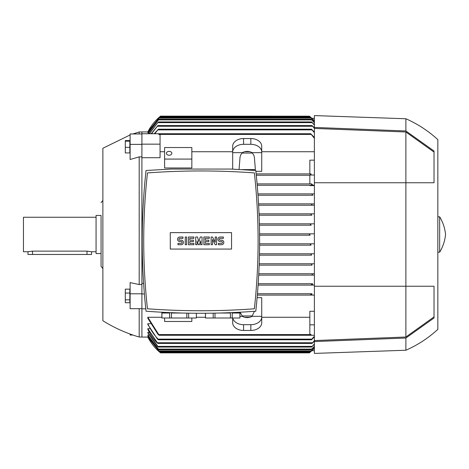 <?xml version="1.0" encoding="UTF-8"?>
<svg xmlns="http://www.w3.org/2000/svg" width="469" height="469" viewBox="0 0 469 469"><rect width="100%" height="100%" fill="white"/><g stroke="black" fill="none" stroke-linecap="round" stroke-linejoin="round"><path stroke-width="0.7" d="M101.064 215.435L101.064 266.269L101.064 215.435L96.069 215.435L96.069 253.565L101.064 253.565M96.069 217.253L23.45 217.253L23.45 251.747L27.988 251.747L32.525 251.138L86.994 251.138L91.531 251.747L96.069 251.747M91.531 251.747L91.531 254.468L27.988 254.468L27.988 251.747M130.112 134.949L102.875 148.263L102.875 320.737C114.231 327.831 126.337 333.266 139.187 337.029L141.908 337.029M141.908 131.971L139.187 131.971L139.187 133.964M141.908 156.869L139.187 156.869L130.112 159.495L130.112 144.382L141.908 144.382M139.187 156.869L139.187 284.542L141.908 284.542M148.028 337.07L141.908 337.076L141.908 131.924L148.028 131.93M139.187 308.684L139.187 337.029M239.049 169.432L240.064 156.945L240.785 154.799L242.403 152.66A7.264 5.136 0 0 1 247.21 151.376A7.264 5.136 0 0 1 252.011 152.66L261.731 152.66L261.731 171.332L255.875 171.332M164.601 167.978L191.839 167.978L191.839 147.524L164.601 147.524L164.601 167.978M311.492 184.575L311.838 183.895L257.112 183.895L309.845 183.895L309.845 174.914L311 174.914L311.094 173.911L309.845 173.911L309.845 160.158L314.382 160.158M309.845 175.271L256.291 175.271L309.845 175.271M311 174.914L310.994 173.911L256.15 173.911L309.845 173.911M314.382 151.733L261.731 151.733M249.866 151.733L244.554 151.733M232.683 151.733L191.839 151.733M164.601 151.733L160.064 151.733M141.908 144.159L160.064 144.159L160.064 157.719L141.908 157.719M141.908 283.387L143.608 283.387M257.123 297.668L261.731 297.668L261.731 316.341L252.011 316.341A7.264 5.136 180 0 1 247.21 317.624A7.264 5.136 180 0 1 242.403 316.341L240.099 312.219M147.811 336.519L159.519 351.598L147.811 336.654L148.474 336.519M147.811 334.977L158.927 349.786L147.811 335.247L148.937 334.977M147.811 332.392L158.352 347.06L157.473 346.38L147.811 332.808L147.811 332.392L149.418 332.392M147.811 329.261L147.811 328.687L149.916 328.687M314.382 336.924L311.492 339.796L311.838 339.116L158.071 339.116L158.411 339.796L157.455 339.116L147.811 324.484L147.811 323.721L150.432 323.721M147.811 317.267L159.179 335.259L158.153 334.579L147.811 318.246L147.811 317.267L161.881 317.267M196.376 317.267L205.451 317.267M244.554 317.267L249.866 317.267M261.731 317.267L309.845 317.267M159.179 335.259L310.73 335.259L311.094 334.467L309.845 334.467L309.845 311.281L314.382 311.281M314.382 295.089L257.346 295.089L310.994 295.089L310.73 294.409L310.994 295.089L314.382 295.089M309.769 352.553L314.382 348.145A49.925 49.925 0 0 1 309.388 352.87L160.521 352.87L147.811 337.07A49.925 49.925 0 0 0 160.521 352.87L160.181 352.588M159.712 352.19L310.15 352.231M314.382 347.764L310.39 351.598L314.382 347.646M314.382 346.497L310.982 349.786L314.382 346.257M314.382 344.31L311.557 347.06L314.382 343.941M314.382 341.151L312.043 343.431L314.382 340.641M157.127 342.915C153.269 338.841 150.144 334.256 147.758 329.156M147.811 328.687L157.865 343.431L312.043 343.431M158.071 339.116L311.838 339.116L314.382 336.255M147.805 323.71C150.426 329.59 153.92 334.802 158.276 339.333M310.771 335.259L314.382 335.259M309.845 324.841L314.382 324.841M311.756 293.729L257.458 293.729L311.756 293.729M310.619 294.761L312.108 294.063M311.838 285.105L258.108 285.105L311.838 285.105L311.492 284.425L311.838 285.105L314.382 285.105M312.454 283.745L258.196 283.745L312.454 283.745M311.422 284.718L312.846 284.132M314.382 275.121L258.712 275.121L312.46 275.121L312.043 274.441L312.94 273.761L314.382 273.761L258.782 273.761L312.94 273.761M312.067 265.137L259.164 265.137L312.067 265.137L311.557 264.457L312.436 263.777L314.382 263.777L259.216 263.777L312.354 263.777M311.586 255.154L259.463 255.154L311.586 255.154L310.982 254.468L311.838 253.788L314.382 253.788L259.492 253.788L311.838 253.788M311.088 245.164L259.609 245.164L311.088 245.164L310.39 244.484L311.217 243.804L314.382 243.804L259.615 243.804L311.217 243.804M310.167 235.18L259.597 235.18L310.197 235.18L309.388 234.5L310.197 233.82L314.382 233.82L259.586 233.82L310.15 233.82M311.217 225.196L259.433 225.196L311.217 225.196L310.39 224.516L311.088 223.836L314.382 223.836L259.398 223.836L311.082 223.836M148.474 132.481L147.811 132.346L159.519 117.402L310.39 117.402L314.382 121.237M160.334 116.283L160.521 116.13A49.925 49.925 0 0 0 147.811 131.924L160.521 116.13L309.452 116.183M258.712 275.121L312.46 275.121M232.683 318.011L232.683 322.76A10.893 7.703 0 0 0 243.575 330.457L250.839 330.457A10.893 7.703 0 0 0 261.731 322.76L261.731 316.341M252.404 315.948L242.01 315.948M254.444 311.305L252.011 316.341M242.403 316.341L239.946 316.341M261.731 316.98A10.893 7.703 180 0 1 250.839 324.683L243.575 324.683A10.893 7.703 180 0 1 232.782 318.011M232.683 169.127L232.683 152.02A10.893 7.703 0 0 1 243.575 144.317L250.839 144.317A10.893 7.703 0 0 1 261.731 152.02L261.731 152.66M261.731 152.02L261.731 146.24A10.893 7.703 180 0 0 250.839 138.543L243.575 138.543A10.893 7.703 180 0 0 232.683 146.24L232.683 152.02M252.011 152.66L253.635 154.799L254.35 156.945L255.376 169.602L242.133 169.602M232.683 152.66L242.403 152.66M242.01 153.052L252.404 153.052M309.845 175.031L314.382 175.031M311.838 183.895L309.845 183.895M312.846 184.868L311.422 184.282M314.382 185.255L257.229 185.255L314.382 185.255M314.382 185.613L309.845 185.613L309.845 185.255M257.915 193.879L314.382 193.879L257.915 193.879M141.908 293.969L144.388 293.969M141.908 308.842L145.789 308.842M314.382 138.355L310.73 133.741L159.179 133.741L158.815 134.533L160.064 134.533L160.064 144.159M141.908 133.741L159.138 133.741M154.201 133.741L158.411 129.204L154.723 133.741M158.411 129.204L311.492 129.204L314.382 132.076M314.382 132.745L311.492 129.204M311.838 215.212L259.111 215.212L311.838 215.212L310.982 214.532L311.586 213.846L314.382 213.846M258.642 205.223L314.382 205.223L258.642 205.223L312.436 205.223L311.557 204.543L312.067 203.863L314.382 203.863L258.566 203.863L312.067 203.863M259.058 213.846L311.586 213.846L259.058 213.846M312.94 195.239L258.014 195.239L312.94 195.239L312.043 194.559L312.46 193.879M314.382 122.743L310.982 119.214L314.382 122.503M147.817 133.741L158.927 119.214L147.952 133.741M158.927 349.786L310.982 349.786M158.927 119.214L310.982 119.214M149.095 133.741L158.352 121.94L311.557 121.94L314.382 124.69M158.352 347.06L311.557 347.06M158.352 121.94L149.324 133.741M314.382 125.059L311.557 121.94M151.129 133.741L157.865 125.569L312.043 125.569L314.382 127.849M157.865 343.431L156.968 342.751M157.865 125.569L151.481 133.741M314.382 128.359L312.043 125.569M158.411 339.796L311.492 339.796M310.73 335.259L311.094 334.467M310.73 133.741L314.382 137.511M159.179 133.741L158.815 134.533M160.521 116.13L159.712 116.81L310.197 116.81L309.388 116.13A49.925 49.925 0 0 1 314.382 120.855L310.197 116.81M159.519 351.598L310.39 351.598M159.519 117.402L147.811 132.481M314.382 121.354L310.39 117.402M310.988 214.263L311 214.609M311.035 214.696L311.369 215.072M311.598 204.654L311.92 205.047M310.994 173.911L310.73 174.591L311.094 173.911M232.683 310.056L235.256 309.939M235.344 309.939L237.83 309.816M237.971 309.81L244.015 309.476M157.813 309.476L163.857 309.81M163.998 309.816L166.483 309.939M166.571 309.939L169.145 310.056M186.832 313.134L186.832 318.011L171.425 318.011L171.425 313.022L181.749 313.022M196.341 313.257L196.341 318.011L186.832 318.011M188.644 318.011L188.644 313.169M196.376 313.257L196.341 318.011M220.078 313.022L230.402 313.022L230.402 318.011L205.451 318.011L205.451 313.257M232.214 318.011L232.214 313.022L239.917 313.022L239.917 318.011L230.402 318.011M239.946 312.225L239.917 318.011M205.486 318.011L205.486 313.257M213.184 313.169L213.184 318.011M214.995 318.011L214.995 313.134M161.911 318.011L161.911 313.022L169.614 313.022L169.614 318.011L161.881 318.011L161.881 312.225M171.425 318.011L169.614 318.011M146.041 170.505C140.952 217.405 140.952 264.305 146.041 311.205C182.623 313.949 219.205 313.949 255.787 311.205C260.875 264.305 260.875 217.405 255.787 170.505L231.153 169.063L170.675 169.063L146.041 170.505M200.914 310.748A729.277 729.277 0 0 0 254.362 308.79A619.08 619.08 0 0 0 254.362 172.92A729.277 729.277 0 0 0 147.465 172.92A619.08 619.08 0 0 0 147.465 308.79A729.277 729.277 0 0 0 200.914 310.748M231.551 249.068L170.276 249.068L170.276 232.642L231.551 232.642L231.551 249.068M215.212 242.215L215.212 236.997L216.572 236.997L216.572 244.712L215.212 244.712L212.486 239.495L212.486 244.712L211.126 244.712L211.126 236.997L212.486 236.997L215.212 242.215M202.051 236.997L202.051 244.712L200.685 244.712L200.685 240.855L199.325 244.712L198.416 244.712L197.056 240.855L197.056 244.712L195.696 244.712L195.696 236.997L197.508 236.997L198.874 241.764L200.234 236.997L202.051 236.997M185.255 244.712L185.255 236.997L186.615 236.997L186.615 244.712L185.255 244.712M179.809 236.997A2.269 2.269 0 0 0 177.54 239.266A2.269 2.269 0 0 0 179.809 241.535L181.169 241.535A0.909 0.909 0 0 1 182.078 242.444A0.909 0.909 0 0 1 181.169 243.352L177.991 243.352L177.991 244.712L181.169 244.712A2.269 2.269 0 0 0 183.438 242.444A2.269 2.269 0 0 0 181.169 240.175L179.809 240.175A0.909 0.909 0 0 1 178.9 239.266A0.909 0.909 0 0 1 179.809 238.358L182.986 238.358L182.986 236.997L179.809 236.997M189.793 238.358L189.793 240.175L193.427 240.175L193.427 241.535L189.793 241.535L189.793 243.352L193.879 243.352L193.879 244.712L188.432 244.712L188.432 236.997L193.879 236.997L193.879 238.358L189.793 238.358M205.223 238.358L205.223 240.175L208.857 240.175L208.857 241.535L205.223 241.535L205.223 243.352L209.309 243.352L209.309 244.712L203.863 244.712L203.863 236.997L209.309 236.997L209.309 238.358L205.223 238.358M220.201 236.997A2.269 2.269 0 0 0 217.933 239.266A2.269 2.269 0 0 0 220.201 241.535L221.567 241.535A0.909 0.909 0 0 1 222.47 242.444A0.909 0.909 0 0 1 221.567 243.352L218.39 243.352L218.39 244.712L221.567 244.712A2.269 2.269 0 0 0 223.836 242.444A2.269 2.269 0 0 0 221.567 240.175L220.201 240.175A0.909 0.909 0 0 1 219.293 239.266A0.909 0.909 0 0 1 220.201 238.358L223.379 238.358L223.379 236.997L220.201 236.997M191.839 318.011L191.839 321.476L164.601 321.476L164.601 318.011M164.601 159.079L191.839 159.079M166.419 153.304A2.726 1.923 180 0 1 169.145 151.376A2.726 1.923 180 0 1 171.865 153.304A2.726 1.923 180 0 1 169.145 155.227A2.726 1.923 180 0 1 166.419 153.304M311.862 118.311L314.382 118.311M314.382 350.689L311.862 350.689M314.382 341.567L314.382 353.415L405.884 350.237L405.884 338.026L314.382 341.567L314.382 286.242L405.884 286.242L405.884 337.012L314.382 340.558M314.382 127.433L405.884 130.974L405.884 118.763L314.382 115.585L314.382 286.242M314.382 128.442L405.884 131.988L405.884 286.242L434.024 286.242L434.024 317.988L405.884 338.026M434.024 316.915L405.884 337.012M405.884 131.988L434.024 152.085M405.884 130.974L434.024 151.012L434.024 182.758L314.382 182.758M405.884 118.763C417.686 123.957 428.338 130.915 437.835 139.639L437.835 329.361C428.338 338.085 417.686 345.043 405.884 350.237M439.652 234.5L439.652 252.199C442.953 246.747 444.917 240.843 445.55 234.5C444.917 228.157 442.953 222.253 439.652 216.801L439.652 234.5M141.908 293.811L130.112 293.811L130.112 282.59L139.187 284.542M130.112 334.051L130.112 335.036L132.891 335.036M141.908 133.964L130.112 133.964L130.112 144.382M129.837 147.354L129.837 140.583L125.299 140.583L125.299 152.935L129.837 152.935L129.837 147.354L125.299 147.354M129.837 141.175L125.299 141.175M141.908 308.684L130.112 308.684L130.112 293.811M129.837 302.728L129.837 289.15L125.299 289.15L125.299 302.728L129.837 302.728M129.837 299.843L125.299 299.843M129.837 293.061L125.299 293.061M32.525 254.468L32.525 251.138M86.994 254.468L86.994 251.138M158.821 350.918L311.088 350.918M158.323 349.1L311.586 349.1L158.323 349.1M157.842 346.38L312.067 346.38L157.842 346.38M157.449 342.751L312.46 342.751L157.449 342.751M250.839 324.683L250.839 330.457M243.575 324.683L243.575 330.457M250.839 138.543L250.839 144.317M243.575 138.543L243.575 144.317M158.071 129.884L311.838 129.884M158.323 119.9L311.586 119.9M157.842 122.62L312.067 122.62M157.449 126.249L312.46 126.249M158.915 334.579L310.994 334.579M158.915 134.421L310.994 134.421M158.821 118.082L311.088 118.082M101.064 202.731L102.875 200.363M102.875 268.637L101.064 266.269M139.187 131.971L132.891 133.964M437.835 252.199L439.652 252.199M437.835 216.801L439.652 216.801"/></g></svg>

